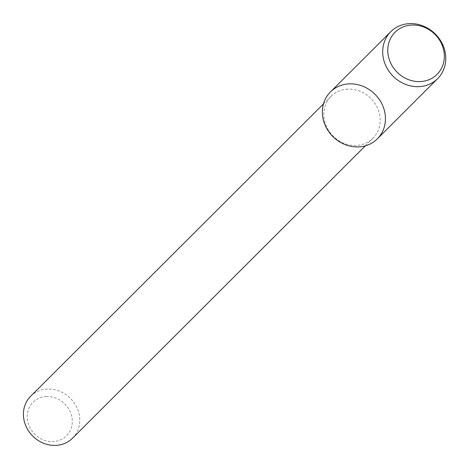 <?xml version="1.0" encoding="UTF-8"?>
<svg xmlns="http://www.w3.org/2000/svg" width="469" height="469" viewBox="0 0 469 469"><rect width="100%" height="100%" fill="white"/><g stroke="black" fill="none" stroke-linecap="round" stroke-linejoin="round"><path stroke-width="0.35" stroke-dasharray="2.35 1.76" d="M46.472 396.54A23.702 21.322 45 0 0 32.085 431.122A23.702 21.322 45 0 0 70.713 429.534A23.702 21.322 45 0 0 46.472 396.54M72.519 438.204A29.629 26.651 45 0 0 76.424 406.623A29.629 26.651 45 0 0 47.48 389.077A29.629 26.651 45 0 0 30.655 396.27M347.892 89.128A29.629 26.651 45 0 0 331.067 96.321A29.629 26.651 45 0 0 333.142 136.116A29.629 26.651 45 0 0 372.931 138.249A29.629 26.651 45 0 0 376.836 106.668A29.629 26.651 45 0 0 347.892 89.128M377.334 138.865A33.17 29.834 45 0 0 381.702 103.508A33.17 29.834 45 0 0 349.299 83.869A33.17 29.834 45 0 0 330.463 91.924M365.339 145.836L372.931 138.249M323.469 103.907L331.067 96.321"/><path stroke-width="0.7" d="M323.469 103.907L30.655 396.27A29.629 26.651 45 0 0 32.73 436.064A29.629 26.651 45 0 0 72.519 438.204L365.339 145.836M349.299 83.869A33.17 29.834 45 0 0 329.168 132.264A33.17 29.834 45 0 0 383.22 130.042A33.17 29.834 45 0 0 349.299 83.869M390.8 31.675L330.463 91.924A33.17 29.834 45 0 0 332.785 136.473A33.17 29.834 45 0 0 377.334 138.865L437.671 78.616A33.17 29.834 45 0 0 442.038 43.259A33.17 29.834 45 0 0 409.636 23.626A33.17 29.834 45 0 0 390.8 31.675A33.17 29.834 45 0 0 393.122 76.224A33.17 29.834 45 0 0 437.671 78.616M411.946 25.045A29.746 26.756 45 0 0 393.89 68.451A29.746 26.756 45 0 0 442.367 66.457A29.746 26.756 45 0 0 411.946 25.045"/></g></svg>
